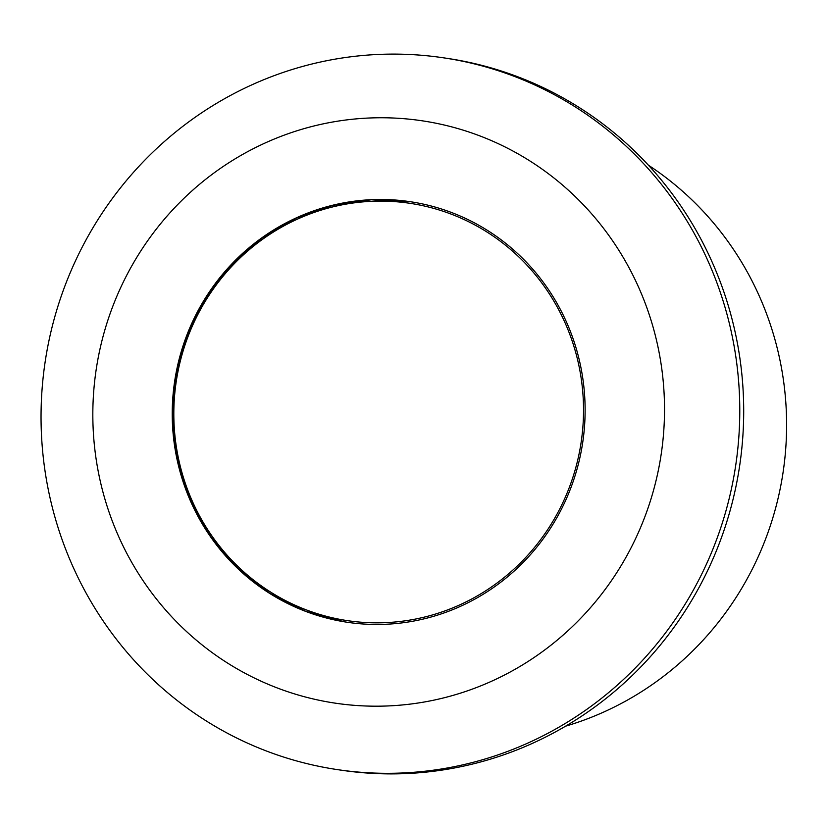 <?xml version="1.0" encoding="UTF-8"?>
<svg xmlns="http://www.w3.org/2000/svg" width="828" height="828" viewBox="0 0 828 828"><rect width="100%" height="100%" fill="white"/><g stroke="black" fill="none" stroke-linecap="round" stroke-linejoin="round"><path stroke-width="1.24" d="M409.943 201.659A212.63 206.307 -81.6 0 0 174.977 381.801A212.63 206.307 -81.6 0 0 347.636 622.325A212.63 206.307 -81.6 0 0 347.791 622.345M347.242 622.263A212.63 206.307 98.4 0 1 174.604 381.646A212.63 206.307 98.4 0 1 409.746 201.628A212.63 206.307 98.4 0 1 582.767 442.121A212.63 206.307 98.4 0 1 347.594 622.314A212.63 206.307 98.4 0 1 347.242 622.263M337.834 769.678L341.747 770.257A359.828 349.137 -81.6 0 0 739.632 465.926A359.828 349.137 -81.6 0 0 446.913 58.322L443.001 57.743A359.828 349.137 -81.6 0 0 45.022 362.685A359.828 349.137 -81.6 0 0 337.834 769.678A359.828 349.137 -81.6 0 0 735.709 465.346A359.828 349.137 -81.6 0 0 443.001 57.743M565.565 726.187A310.759 301.527 -81.6 0 0 783.091 472.26A310.759 301.527 -81.6 0 0 648.438 165.217M661.189 454.23A294.406 285.66 -81.6 0 0 275.093 138.69A294.406 285.66 -81.6 0 0 199.724 643.004A294.406 285.66 -81.6 0 0 661.189 454.23M581.142 442.255A210.995 204.723 98.4 0 1 250.429 577.551A210.995 204.723 98.4 0 1 304.445 216.118A210.995 204.723 98.4 0 1 581.142 442.255M409.932 201.659L371.368 199.765L333.063 205.292L296.372 218.064L262.569 237.626L230.557 265.716L204.651 299.829L185.927 338.569L175.153 380.331L172.7 421.638L178.113 462.666L191.123 501.737L211.254 537.362L237.739 568.215L269.618 593.179L305.677 611.312L344.458 621.828"/></g></svg>
